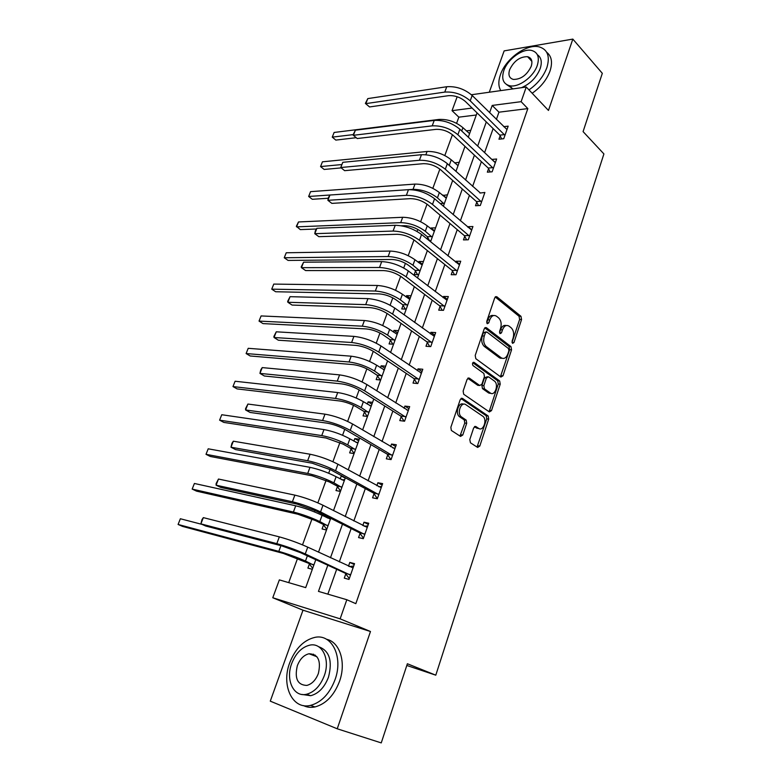 <?xml version="1.0" encoding="UTF-8"?>
<svg xmlns="http://www.w3.org/2000/svg" width="782" height="782" viewBox="0 0 782 782"><rect width="100%" height="100%" fill="white"/><g stroke="black" fill="none" stroke-linecap="round" stroke-linejoin="round"><path stroke-width="1.17" d="M512.533 343.357L513.96 342.555L521.565 319.515L520.968 316.309L496.795 296.73L494.723 297.854L486.746 321.392L487.196 323.719L488.701 322.917L489.728 319.858C491.438 315.801 493.696 314.579 496.492 316.202L498.603 317.863C501.106 320.385 501.77 323.875 500.597 328.352L499.59 331.382L500.021 333.66L501.487 332.858L502.503 329.838C504.175 325.811 506.374 324.589 509.092 326.162L511.154 327.785C513.588 330.248 514.243 333.689 513.1 338.107L512.102 341.108L512.533 343.357M313.523 654.163L312.311 655.003M531.574 60.155L530.91 60.312M469.787 439.562L470.451 442.808L477.636 447.441L479.806 446.053L488.691 419.103L488.183 415.995L462.445 398.39L460.197 399.71L450.852 427.295L451.351 430.462L460.53 436.415L462.778 435.017L466.707 423.287L466.199 420.13L461.214 416.747C456.649 413.033 461.224 401.137 465.828 404.675L483.071 416.425C487.499 419.934 483.168 431.752 478.652 428.389L475.857 426.532L473.667 427.891L469.787 439.562M337.238 728.795L370.473 631.504L302.996 610.195L270.279 701.151L337.238 728.795L381.245 742.9L407.373 663.752L435.789 675.179L603.909 153.927L583.079 131.611L602.316 73.322L572.835 39.1L548.465 110.438L526.257 87.017L521.125 101.67L527.83 108.6L355.83 603.665L346.827 599.735L340.141 618.845L272.771 597.751L279.35 579.882L305.703 587.634L315.791 559.697M370.473 631.504L340.141 618.845M500.891 377.051L502.982 375.819L511.565 349.818L510.969 346.612L486.384 327.668L484.224 328.821L475.212 355.419L475.808 358.684L500.891 377.051M500.226 384.158L491.497 410.618L489.366 411.928L463.687 394.245L463.14 391.029L467.089 379.397L469.308 378.117L479.728 385.497L481.898 384.226L484.439 376.641L483.863 373.434L472.963 365.546C472.103 363.532 472.484 362.477 474.097 362.398L499.678 380.99L500.226 384.158L498.29 383.982L489.552 410.403L491.497 410.618M572.835 39.1L504.146 50.889L489.278 92.227M406.806 665.462L435.789 675.179M527.83 108.6L498.955 112.188L496.384 119.421M493.129 128.6L484.605 152.607M481.389 161.669L472.611 186.399M469.435 195.353L460.383 220.817M457.255 229.644L447.939 255.88M444.85 264.58L435.251 291.608M432.221 300.171L422.329 328.01M419.338 336.436L409.162 365.116M406.22 373.395L395.731 402.945M392.847 411.058L382.036 441.507M379.211 449.464L368.078 480.842M365.311 488.623L353.835 520.959M351.138 528.554L339.3 561.887M336.671 569.296L327.844 594.154M500.148 135.814L498.955 139.216L503.755 138.717L508.163 126.146L503.696 126.655M495.417 162.46L491.829 159.43L496.629 159.01L492.132 171.805L487.342 172.177L488.555 168.716M476.756 202.215L475.515 205.734L480.304 205.49L484.879 192.46L479.982 193.046M464.733 236.32L463.472 239.908L468.262 239.791L472.924 226.526L468.125 226.692L467.919 227.269M452.495 271.061L451.204 274.717L455.994 274.736L460.735 261.217L455.945 261.256L455.642 262.136M440.022 306.446L438.712 310.171L443.492 310.327L448.33 296.554L443.541 296.456L443.12 297.649M427.314 342.496L425.985 346.289L430.755 346.592L435.682 332.565L430.902 332.311L430.374 333.836M414.372 379.231L413.013 383.092L417.784 383.551L422.798 369.251L418.028 368.85L417.373 370.707M401.176 416.669L399.788 420.599L404.558 421.215L409.67 406.64L404.9 406.093L404.128 408.292M387.725 454.831L386.318 458.839L391.068 459.611L396.288 444.753L391.528 444.049L390.629 446.61M374.021 493.735L372.574 497.821L377.325 498.769L382.642 483.618L377.892 482.738L376.856 485.681M360.043 533.402L358.567 537.576L363.298 538.69L368.723 523.246L363.992 522.19L362.809 525.533M345.781 573.861L344.285 578.123L348.997 579.423L354.539 563.656L349.808 562.434L348.489 566.178M476.306 114.993L458.848 117.163L456.6 123.321M452.436 134.709L444.821 155.53M439.865 169.108L432.837 188.325M427.05 204.17L420.638 221.697M417.823 229.4L417.07 231.462M413.991 239.898L408.214 255.685M405.428 263.309L403.727 267.972M400.677 276.31L395.565 290.288M392.808 297.844L390.12 305.205M387.11 313.435L382.691 325.527M379.954 333.005L376.24 343.171M373.268 351.294L369.563 361.421M366.866 368.83L362.086 381.899M359.153 389.905L356.201 397.989M353.523 405.311L347.638 421.4M344.754 429.298L342.575 435.261M339.935 442.495L332.907 461.712M330.072 469.483L328.694 473.237M326.084 480.373L317.863 502.855M315.078 510.49L314.55 511.946M311.969 518.994L302.517 544.859M297.58 558.358L288.705 582.639M466.268 130.858L470.764 130.35M459.239 162.275L454.635 162.9M447.509 194.767L442.817 195.529M435.574 227.826L431.068 227.992L430.794 228.745M427.686 237.337L427.089 238.969M429.279 240.748L430.931 240.7M423.424 261.491L418.927 261.52L418.546 262.557M415.477 271.031L414.196 274.58L418.702 274.59M411.058 295.752L406.562 295.655L406.083 296.984M403.053 305.342L401.752 308.949L406.239 309.095M398.468 330.639L393.981 330.405L393.385 332.037M390.404 340.278L389.074 343.943L393.561 344.227M385.643 366.172L381.166 365.8L380.463 367.736M377.52 375.849L376.171 379.583L380.648 380.013M372.574 402.359L368.107 401.85L367.296 404.099M364.402 412.075L363.024 415.887L367.491 416.464M359.27 439.23L354.813 438.565L353.875 441.156M351.03 448.995L349.632 452.876L354.09 453.599M342.448 476.199L341.265 475.974L340.199 478.907M337.413 486.6L335.986 490.558L340.424 491.438M326.661 516.286L326.26 517.391M323.533 524.927L322.076 528.955L326.505 530.001M309.389 563.988L307.903 568.094L312.311 569.316M302.996 610.195L272.771 597.751M458.848 117.163L452.045 110.663L457.167 96.753M327.814 565.22L318.46 591.388L346.827 599.735M521.125 101.67L492.201 105.433L489.6 112.706M486.306 121.933L477.675 146.058M474.42 155.178L465.534 180.036M462.318 189.029L453.159 214.639M449.982 223.515L440.549 249.888M437.431 258.637L427.705 285.821M424.636 294.433L414.616 322.428M411.586 330.903L401.274 359.759M398.302 368.078L387.667 397.803M384.754 405.975L373.796 436.61M370.932 444.616L359.642 476.189M356.846 484.019L345.204 516.57M342.477 524.214L330.483 557.762M471.409 94.749L526.257 87.017M472.103 108.053L452.045 110.663M318.499 552.17L330.718 518.319M333.503 510.607L345.361 477.773M348.205 469.884L359.7 438.037M362.613 429.963L373.767 399.074M376.738 390.844L387.559 360.864M390.58 352.477L401.078 323.396M404.167 314.863L414.352 286.642M417.48 277.962L427.363 250.582M430.55 241.775L440.139 215.197M443.365 206.252L452.67 180.466M455.945 171.405L464.977 146.371M468.291 137.192L477.059 112.901M498.955 112.188L492.201 105.433M454.723 162.676L457.969 165.618M480.089 192.753L447.343 163.663L445.31 169.235L481.546 201.952M443.003 195.041L446.356 197.954M468.125 226.692L471.771 229.81M431.068 227.992L434.499 230.817M455.945 261.256L459.66 264.277M418.927 261.52L422.427 264.267M443.541 296.456L447.343 299.369M406.562 295.655L410.139 298.313M430.902 332.311L434.782 335.126M393.981 330.405L397.627 332.976M418.028 368.85L421.987 371.558M381.166 365.8L384.881 368.263M404.9 406.093L408.957 408.683M368.107 401.85L371.909 404.216M391.528 444.049L395.672 446.522M354.813 438.565L358.694 440.833M377.892 482.738L382.124 485.084M341.265 475.974L345.233 478.134M363.992 522.19L368.312 524.409M349.808 562.434L354.236 564.516M506.198 325.547C503.774 324.911 501.897 326.309 500.558 329.74L502.503 329.838M501.487 332.858L499.542 332.761L500.558 329.74M493.491 315.557C491.028 314.95 489.131 316.358 487.782 319.779L489.728 319.858M488.701 322.917L486.746 322.829L487.782 319.779M512.024 342.428L519.619 319.447L519.023 316.241L495.211 296.974M500.421 376.699L509.62 349.701L509.023 346.494L484.791 327.853M510.969 346.612L509.023 346.494L510.959 346.602M508.896 350.795L508.476 348.547L486.863 331.979L485.358 332.79L484.253 336.035C483.071 340.502 483.726 343.992 486.209 346.514L501.194 357.785C503.96 359.329 506.179 358.058 507.85 353.982L508.896 350.795M485.974 331.93L483.403 332.692L485.358 332.79M502.044 358.264L499.248 357.648L484.253 346.397C481.771 343.875 481.125 340.395 482.308 335.937L483.403 332.692M488.838 411.567L489.552 410.403M467.792 378.263L477.782 385.321L478.887 385.418M472.817 362.74L497.665 380.775L499.61 380.942M490.314 392.994C494.84 396.542 499.043 384.539 494.498 381.127L488.535 376.807L486.394 378.058L483.863 385.624L484.41 388.81L490.314 392.994L488.369 392.799L490.744 393.248M487.411 376.709L484.449 377.892L486.394 378.058M488.369 392.799L482.465 388.625L481.917 385.448L484.449 377.892M498.29 383.982L497.665 380.775M478.946 428.556L476.717 428.145L474.469 426.649M463.452 404.226C458.839 401.616 454.928 413.023 459.259 416.513L461.644 417.08M459.972 436.053L464.762 423.042L464.254 419.895L459.699 416.855M477.03 447.05L486.756 418.878L486.238 415.77L460.969 398.517M469.571 133.644L462.934 127.691L461.732 131.005M356.211 137.7L335.81 140.095L332.262 137.133L353.141 134.621M334.119 132.461L332.262 137.133L334.119 132.461L438.966 119.431C447.773 119.04 455.759 121.787 462.934 127.691M506.971 129.538L472.172 95.463L470.217 100.829L504.947 135.306M501.673 138.932L499.815 135.13L465.388 101.484C460.354 97.232 454.713 95.296 448.477 95.678L369.563 106.948L365.38 103.429L367.794 98.6L446.757 86.734C456.15 86.108 464.616 89.011 472.172 95.463M367.794 98.6L365.82 103.625L444.762 92.09C454.156 91.494 462.641 94.407 470.217 100.829M365.38 103.429L369.563 106.948M499.815 135.13L504.615 134.621M528.984 89.891C537.615 83.83 543.598 76.372 546.911 67.516C550.196 56.304 547.605 49.422 539.15 46.871C526.618 43.557 505.671 58.816 500.451 74.642C498.222 81.093 498.33 86.421 500.773 90.604M532.171 93.254C540.792 87.232 546.745 79.793 550.049 70.957C552.757 62.384 551.642 56.157 546.706 52.277M537.39 54.75C541.31 57.457 542.258 62.061 540.206 68.542C536.589 77.428 530.343 83.811 521.467 87.692M537.293 65.375C539.697 57.252 537.83 52.277 531.682 50.468C522.689 48.142 507.586 59.178 503.823 70.605C501.272 78.894 503.217 83.938 509.659 85.746C518.515 87.867 533.617 76.851 537.293 65.375M509.649 69.696C508.026 75.023 509.268 78.259 513.383 79.422C520.998 79.451 526.941 75.082 531.222 66.323C532.786 61.074 531.574 57.858 527.576 56.695C519.922 56.597 513.94 60.937 509.649 69.696M513.012 88.884L506.746 84.691M335.077 679.578C343.503 656.704 331.744 633.576 314.96 637.359C303.787 640.018 295.371 648.503 289.711 662.823C281.012 685.13 292.302 709.958 310.444 705.413C321.412 702.402 329.623 693.79 335.077 679.578M303.436 705.579C306.974 707.339 310.835 707.788 315.019 706.928C325.967 703.947 334.149 695.374 339.574 681.2C346.416 662.256 339.671 641.856 326.534 639.275M318.606 646.704C329.388 650.595 332.682 660.731 328.489 677.144C324.54 687.388 318.616 693.575 310.698 695.706L301.911 694.445M324.325 675.628C330.463 659.167 322.067 642.315 309.838 645.13C301.813 647.095 295.762 653.244 291.676 663.576C285.41 679.744 293.553 697.485 306.485 694.269C314.403 692.129 320.356 685.912 324.325 675.628M297.346 665.668C294.374 678.493 297.541 685.081 306.837 685.423C311.959 684.064 315.801 680.066 318.382 673.439C321.216 660.653 318.098 654.104 309.007 653.762C303.846 655.042 299.956 659.011 297.346 665.668M315.214 655.101L314.061 655.658M445.72 162.324L455.974 171.336M458.027 165.628L451.253 159.831L449.367 165.041M341.216 167.886L324.159 169.45L320.552 166.566L341.46 164.582M322.438 161.815L320.552 166.566L322.438 161.815L427.08 151.473C435.897 151.268 443.951 154.054 451.253 159.831M408.986 189.645L413.033 189.361C421.85 189.391 429.992 192.225 437.441 197.846L444.186 203.985M446.278 198.178L439.367 192.548L437.441 197.846M328.157 198.257L312.321 199.293L308.646 196.468L408.468 189.664C417.881 189.703 426.581 192.724 434.577 198.736L471.663 230.104M310.562 191.649L308.646 196.468L310.562 191.649L414.988 184.083C423.815 184.083 431.938 186.908 439.367 192.548M440.178 203.535L443.834 203.33M490.187 171.952L488.212 168.042L453.052 135.247C447.92 131.083 442.241 129.128 435.994 129.362L357.208 138.531L352.995 134.993L355.399 130.183L434.235 120.408C443.629 119.988 452.172 122.94 459.875 129.245L494.889 162.324M355.399 130.183L353.396 135.296L432.202 125.863C441.605 125.482 450.158 128.434 457.881 134.719L493.354 168.335M352.995 134.993L357.208 138.531M488.212 168.042L493.012 167.651M478.506 205.578L476.404 201.541L440.491 169.635C435.261 165.569 429.523 163.585 423.287 163.682L344.637 170.672L340.747 167.514L419.406 160.271C428.81 160.115 437.441 163.106 445.31 169.235M342.79 162.314L340.747 167.514L342.79 162.314L421.469 154.709C430.872 154.523 439.504 157.505 447.343 163.663M476.404 201.541L481.204 201.287M429.582 240.739L427.324 236.692L420.794 231.384C415.76 227.748 410.306 225.851 404.45 225.675L401.401 225.793M316.475 228.999L300.298 229.605L296.349 226.291L298.499 221.961L296.544 226.858L400.697 222.655C409.514 222.89 417.725 225.754 425.31 231.237L432.192 237.21M434.323 231.306L427.265 225.842L425.31 231.237M298.499 221.961L402.691 217.279C411.508 217.484 419.699 220.338 427.265 225.842M427.324 236.692L431.83 236.565M417.52 274.59L415.115 270.396L408.448 265.245C403.317 261.716 397.823 259.79 391.958 259.477L288.069 260.426L284.247 257.757L388.126 256.535C396.953 256.995 405.232 259.888 412.955 265.225L419.983 271.031M422.153 265.02L414.949 259.741L412.955 265.225M286.232 252.772L284.247 257.757L286.232 252.772L390.159 251.071C398.976 251.491 407.246 254.375 414.949 259.741M415.115 270.396L419.621 270.396M405.262 309.066L402.681 304.716L395.878 299.731C390.648 296.29 385.106 294.345 379.25 293.885L275.645 291.745L271.745 289.154L375.34 291.041C384.158 291.725 392.505 294.658 400.384 299.848L407.549 305.469M409.758 299.35L402.407 294.257L400.384 299.848M273.768 284.091L271.745 289.154L273.768 284.091L377.403 285.469C386.23 286.114 394.558 289.047 402.407 294.257M402.681 304.716L407.178 304.843M466.61 239.83L464.381 235.665L427.686 204.679C422.358 200.72 416.571 198.706 410.325 198.648L331.851 203.379L327.883 200.309L328.381 197.67L329.955 195.011L327.883 200.309L406.366 195.334C415.77 195.402 424.489 198.433 432.505 204.415L469.523 236.193M464.381 235.665L469.171 235.529M495.534 296.691L496.023 296.71M459.454 264.863L421.557 234.483L419.455 240.27L457.275 271.071M454.518 274.726L452.123 270.406L414.636 240.397C409.211 236.535 403.375 234.492 397.119 234.277L318.831 236.672L314.775 233.681L393.072 231.061C402.486 231.374 411.273 234.444 419.455 240.27M316.896 228.295L314.775 233.681L315.342 230.886L316.896 228.295L395.223 225.294C404.626 225.568 413.414 228.627 421.557 234.483M452.123 270.406L456.913 270.406M501.076 358.352L499.639 357.912M500.715 358.088L501.282 357.843M447.021 300.268L408.302 270.914L406.151 276.818L444.802 306.593M442.211 310.288L439.65 305.801L401.342 276.799C395.809 273.045 389.915 270.983 383.669 270.592L305.576 270.562L301.441 267.669L379.524 267.493C388.937 268.05 397.813 271.168 406.151 276.818M303.592 262.185L301.441 267.669L301.207 266.897L303.592 262.185L381.714 261.608C391.127 262.126 399.983 265.235 408.302 270.914M439.65 305.801L444.43 305.938M490.177 393.336L488.74 393.033M434.352 336.348L394.773 308.069L392.584 314.09L432.094 342.79M429.699 346.524L426.933 341.851L387.784 313.905C382.144 310.278 376.191 308.176 369.945 307.619L292.077 305.068L287.864 302.272L365.712 304.628C375.125 305.449 384.079 308.607 392.584 314.09M290.054 296.681L287.864 302.272L287.668 301.373L290.054 296.681L367.951 298.626C377.354 299.408 386.298 302.556 394.773 308.069M426.933 341.851L431.713 342.145M421.449 373.112L380.981 345.947L378.752 352.086L419.142 379.671M420.618 372.916L421.498 372.965M416.972 383.473L413.981 378.596L373.962 351.744C368.205 348.234 362.203 346.113 355.957 345.38L278.333 340.209L274.032 337.501L351.626 342.496C361.03 343.591 370.072 346.788 378.752 352.086M276.261 331.812L274.032 337.501L273.886 336.475L276.261 331.812L353.904 336.377C363.307 337.423 372.34 340.62 380.981 345.947M413.981 378.596L418.751 379.035M408.292 410.57L366.914 384.578L364.637 390.844L405.946 417.265M406.933 410.081L408.448 410.12M404.03 421.146L400.785 416.044L359.867 390.335C353.992 386.953 347.931 384.803 341.685 383.884L264.345 375.995L259.947 373.395L337.267 381.117C346.661 382.496 355.781 385.741 364.637 390.844M262.224 367.599L259.947 373.395L260.758 369.915L262.224 367.599L339.584 374.881C348.987 376.21 358.097 379.446 366.914 384.578M400.785 416.044L405.545 416.63M394.881 448.76L352.574 424L350.248 430.383L392.486 455.583M392.965 448.008L395.154 447.978M390.873 459.581L387.325 454.215L345.488 429.709C339.486 426.454 333.367 424.274 327.13 423.16L250.084 412.446L245.597 409.964L322.604 420.521C331.998 422.192 341.206 425.476 350.248 430.383M247.914 404.05L245.597 409.964L245.548 408.654L247.914 404.05L324.98 414.157C334.364 415.78 343.562 419.054 352.574 424M387.325 454.215L392.075 454.968M381.205 487.704L337.932 464.215L335.556 470.735L378.762 494.654M378.713 486.707L381.606 486.58M377.374 498.623L373.601 493.129L330.806 469.874L312.282 463.227L235.558 449.591L230.973 447.216L307.649 460.725C317.033 462.7 326.338 466.033 335.556 470.735M233.339 441.195L230.973 447.216L231.922 443.355L233.339 441.195L310.073 454.234C319.447 456.15 328.743 459.484 337.932 464.215M373.601 493.129L378.351 494.048M367.266 527.41L322.986 505.25L320.561 511.907L364.774 534.507M364.158 526.218L367.784 525.934M363.474 538.212L359.612 532.806L315.84 510.861L297.131 504.126L220.759 487.44L216.076 485.182L292.39 501.761C301.764 504.048 311.148 507.43 320.561 511.907M218.481 479.043L216.076 485.182L216.135 483.569L218.481 479.043L294.863 495.123C304.227 497.362 313.602 500.734 322.986 505.25M359.612 532.806L364.344 533.901M392.808 344.178L390.023 339.652L383.082 334.843C377.755 331.509 372.164 329.535 366.299 328.929L263.006 323.601L259.038 321.089L362.31 326.182C371.127 327.101 379.553 330.063 387.569 335.097L394.89 340.541M397.139 334.305L389.641 329.408L387.569 335.097M261.09 315.938L259.038 321.089L261.09 315.938L364.412 320.512C373.229 321.382 381.645 324.344 389.641 329.408M390.023 339.652L394.509 339.916M380.14 379.964L377.129 375.233L370.042 370.609C364.617 367.384 358.977 365.389 353.122 364.617L250.162 355.976L246.115 353.552L349.036 361.978C357.853 363.131 366.347 366.142 374.519 371L381.997 376.259M383.483 369.73L384.343 369.778M384.294 369.906L376.631 365.204L374.519 371M248.207 348.313L246.115 353.552L248.207 348.313L351.186 356.191C360.003 357.306 368.478 360.316 376.631 365.204M377.129 375.233L381.616 375.643M367.266 416.435L364.001 411.469L356.758 407.041C351.226 403.932 345.536 401.909 339.691 400.971L237.093 388.908L232.977 386.572L335.527 398.439C344.334 399.837 352.907 402.886 361.235 407.588L368.869 412.632M369.896 405.721L371.352 405.75M371.206 406.171L363.376 401.674L361.235 407.588M235.099 381.245L232.977 386.572L235.099 381.245L337.707 392.544C346.514 393.913 355.077 396.953 363.376 401.674M364.001 411.469L368.478 412.026M354.119 453.511L350.629 448.389L343.23 444.166L326.006 438.008L223.808 422.407L219.605 420.159L321.754 435.584C330.551 437.246 339.202 440.344 347.687 444.86L355.497 449.699M356.035 442.407L358.127 442.397M357.873 443.111L349.877 438.839L347.687 444.86M221.765 414.734L219.605 420.159L221.765 414.734L323.973 429.582C332.78 431.205 341.411 434.293 349.877 438.839M350.629 448.389L355.087 449.103M340.561 491.057L337.003 486.013L329.437 481.986L312.057 475.749L210.29 456.473L206.008 454.322L307.717 473.442C316.505 475.378 325.234 478.506 333.885 482.846L341.861 487.46M341.91 479.835L344.657 479.728M344.285 480.744L336.113 476.707L333.885 482.846M208.208 448.809L206.008 454.322L208.208 448.809L309.985 467.333C318.773 469.22 327.492 472.348 336.113 476.707M337.003 486.013L341.451 486.873M326.759 529.316L323.113 524.341L315.39 520.538L297.844 514.214L196.536 491.135L192.167 489.082L293.406 512.034C302.194 514.243 310.992 517.42 319.818 521.555L327.971 525.954M327.492 518.007L329.769 517.85M330.434 519.111L322.096 515.309L319.818 521.555M194.405 483.472L192.167 489.082L194.405 483.472L295.713 505.798C304.501 507.968 313.299 511.135 322.096 515.309M323.113 524.341L327.541 525.377M312.683 568.299L308.949 563.421L283.358 553.431L182.538 526.403L178.091 524.458L278.822 551.378C287.59 553.881 296.476 557.097 305.479 561.026L313.807 565.191M180.368 518.749L178.091 524.458L180.368 518.749L202.088 524.409M308.949 563.421L313.377 564.614M353.044 567.908L307.737 547.146L305.263 553.939L350.502 575.141M349.3 566.549L353.689 566.07M349.29 578.592L345.341 573.274L300.552 552.698L281.667 545.865L205.676 526.012L200.886 523.872L276.818 543.646C286.163 546.256 295.655 549.687 305.263 553.939M203.34 517.625L200.886 523.872L201.981 519.619L203.34 517.625L279.33 536.872C288.685 539.433 298.157 542.855 307.737 547.146M345.341 573.274L350.062 574.555M512.024 342.448L513.96 342.555M495.465 296.73L496.844 296.759M519.023 316.241L520.968 316.309M519.619 319.447L521.565 319.515M485.084 327.609L486.384 327.668M509.62 349.701L511.565 349.818M501.037 375.663L502.982 375.819M482.308 335.937L484.253 336.035M484.371 346.485L486.326 346.602M499.248 357.648L501.194 357.785M468.154 378.019L469.308 378.117M477.782 385.321L479.728 385.497M473.257 362.33L474.097 362.398M481.917 385.448L483.863 385.624M482.562 388.693L484.508 388.879M474.899 426.415L475.857 426.532M476.717 428.145L478.652 428.389M464.097 419.768L466.043 420.002M464.762 423.042L466.707 423.287M460.833 434.763L462.778 435.017M461.36 398.282L462.445 398.39M486.121 415.672L488.056 415.897M486.756 418.878L488.691 419.103M477.861 445.779L479.806 446.053M438.966 119.431L438.624 120.33M446.757 86.734L444.762 92.09M427.08 151.473L425.877 154.738M414.988 184.083L413.033 189.361M459.875 129.245L457.881 134.719M434.235 120.408L432.202 125.863M421.469 154.709L419.406 160.271M402.691 217.279L400.697 222.655M390.159 251.071L388.126 256.535M377.403 285.469L375.34 291.041M434.577 198.736L432.505 204.415M408.468 189.664L406.366 195.334M395.223 225.294L393.072 231.061M381.714 261.608L379.524 267.493M367.951 298.626L365.712 304.628M464.704 420.53L464.928 419.875M353.904 336.377L351.626 342.496M339.584 374.881L337.267 381.117M324.98 414.157L322.604 420.521M310.073 454.234L307.649 460.725M294.863 495.123L292.39 501.761M364.412 320.512L362.31 326.182M351.186 356.191L349.036 361.978M337.707 392.544L335.527 398.439M323.973 429.582L321.754 435.584M309.985 467.333L307.717 473.442M295.713 505.798L293.406 512.034M307.365 555.826L305.479 561.026M280.933 545.67L278.822 551.378M279.33 536.872L276.818 543.646M495.514 296.701L496.795 296.73M484.253 346.397L486.209 346.514M482.465 388.625L484.41 388.81M497.733 380.824L499.678 380.99M459.259 416.513L461.214 416.747M464.254 419.895L466.199 420.13M486.238 415.77L488.183 415.995M531.848 61.338L527.576 56.695M512.611 88.816L509.659 85.746M316.915 656.733L309.007 653.762M310.698 695.706L306.485 694.269M310.444 705.413L315.019 706.928"/></g></svg>
